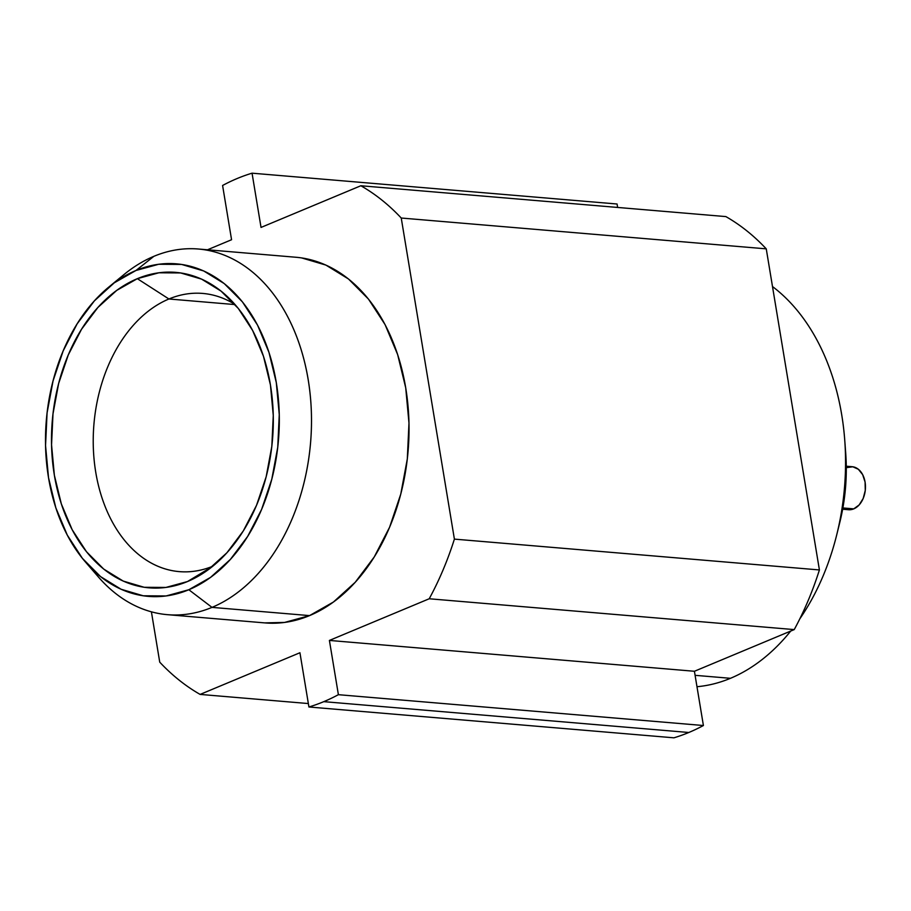 <?xml version="1.0" encoding="UTF-8"?>
<svg xmlns="http://www.w3.org/2000/svg" width="911" height="911" viewBox="0 0 911 911"><rect width="100%" height="100%" fill="white"/><g stroke="black" fill="none" stroke-linecap="round" stroke-linejoin="round"><path stroke-width="1.37" d="M846.934 467.571L852.833 466.785L858.344 469.267L862.649 474.631L865.086 482.067L865.268 490.437L863.184 498.465L859.141 504.945L853.766 508.862L842.88 507.951L853.766 508.862A21.591 15.066 -85.2 0 0 865.45 485.734A21.591 15.066 -85.2 0 0 852.161 466.705L846.285 466.216M772.505 286.555A212.263 148.174 94.8 0 1 844.759 440.32A212.263 148.174 94.8 0 1 836.81 534.495A212.263 148.174 94.8 0 1 799.847 618.785A212.263 148.174 -85.2 0 0 772.505 286.555M790.714 631.061A212.263 148.174 94.8 0 1 730.463 678.308A212.263 148.174 -85.2 0 0 790.714 631.061M836.81 534.495L839.885 522.06A155.417 108.489 -85.2 0 0 845.704 453.097L844.759 440.32M695.093 675.324L730.463 678.308L695.093 675.324M168.922 298.99L235.061 304.581L168.922 298.99A139.588 97.443 -85.2 0 0 95.712 472.046A139.588 97.443 -85.2 0 0 212.764 566.221A139.588 97.443 94.8 0 1 179.285 571.63A139.588 97.443 94.8 0 1 93.366 448.565A139.588 97.443 94.8 0 1 168.922 298.99L137.333 278.675L168.922 298.99A139.588 97.443 94.8 0 1 202.777 293.433A139.588 97.443 94.8 0 1 234.879 304.376A139.588 97.443 -85.2 0 0 168.922 298.99M187.472 581.548A158.298 110.504 94.8 0 1 54.364 475.223A158.298 110.504 94.8 0 1 137.333 278.675L116.745 290.381L97.898 307.462L81.534 329.258L68.279 354.926L58.646 383.485L52.997 413.833L51.551 444.807L54.364 475.223L61.333 503.897L72.185 529.735L86.499 551.747L103.74 569.09L123.224 581.081L144.223 587.288L165.916 587.436L187.472 581.548L208.072 569.83L226.919 552.761L243.283 530.965L256.538 505.298L266.171 476.738L271.82 446.39L273.266 415.416L270.453 385L263.484 356.326L252.632 330.488L238.318 308.465L221.077 291.133L201.593 279.13L180.594 272.936L158.901 272.788L137.333 278.675A158.298 110.504 94.8 0 1 224.334 293.843A158.298 110.504 94.8 0 1 272.514 439.409A158.298 110.504 94.8 0 1 200.602 574.83A158.298 110.504 94.8 0 1 187.472 581.548L212.411 566.505L187.472 581.548M116.232 281.419A183.487 128.087 94.8 0 1 153.879 256.321L135.978 270.476A166.861 116.483 94.8 0 1 276.295 382.563A166.861 116.483 94.8 0 1 188.839 589.736L212.001 607.375A183.487 128.087 -85.2 0 0 308.18 379.557A183.487 128.087 -85.2 0 0 153.879 256.321A183.487 128.087 94.8 0 1 198.382 249.01A183.487 128.087 94.8 0 1 311.311 410.77A183.487 128.087 94.8 0 1 212.001 607.375L309.546 615.608A183.487 128.087 -85.2 0 0 408.857 419.014A183.487 128.087 -85.2 0 0 295.927 257.255L198.382 249.01M308.92 706.993L673.935 737.819A273.425 190.866 -85.2 0 0 688.807 732.49L323.792 701.652A273.425 190.866 94.8 0 1 308.92 706.993L299.935 652.743L200.124 694.41L308.351 703.554L200.124 694.41A273.425 190.866 94.8 0 1 159.732 662.149L151.408 611.828L159.732 662.149A273.425 190.866 94.8 0 0 200.124 694.41L299.935 652.743L308.92 706.993L673.935 737.819A273.425 190.866 -85.2 0 0 688.807 732.49A273.425 190.866 -85.2 0 0 703.406 725.52L694.421 671.27L794.233 629.592A273.425 190.866 -85.2 0 0 819.41 569.944L454.395 539.118A273.425 190.866 94.8 0 1 429.218 598.766L794.233 629.592L429.218 598.766L329.406 640.433L694.421 671.27L329.406 640.433L338.391 694.683L703.406 725.52L338.391 694.683A273.425 190.866 94.8 0 1 323.792 701.652L688.807 732.49A273.425 190.866 -85.2 0 0 703.406 725.52L694.421 671.27L794.233 629.592A273.425 190.866 -85.2 0 0 819.41 569.944L766.253 248.851A273.425 190.866 -85.2 0 0 725.862 216.59L360.847 185.753L261.036 227.431L252.051 173.181L617.066 204.007L617.635 207.446L617.066 204.007L252.051 173.181L261.036 227.431L360.847 185.753A273.425 190.866 94.8 0 1 401.239 218.025L766.253 248.851L401.239 218.025L454.395 539.118L819.41 569.944L766.253 248.851A273.425 190.866 -85.2 0 0 725.862 216.59L360.847 185.753A273.425 190.866 94.8 0 1 401.239 218.025L454.395 539.118A273.425 190.866 94.8 0 1 429.218 598.766L329.406 640.433L338.391 694.683A273.425 190.866 94.8 0 1 323.792 701.652A273.425 190.866 94.8 0 1 308.92 706.993M231.565 239.73L207.503 249.785L231.565 239.73L222.591 185.48L231.565 239.73M222.591 185.48A273.425 190.866 94.8 0 1 252.051 173.181A273.425 190.866 94.8 0 0 222.591 185.48M264.634 622.885L284.551 622.441L309.546 615.608L333.415 602.034L355.256 582.243L374.227 556.985L389.589 527.23L400.76 494.126L407.308 458.95L408.982 423.046L405.714 387.801L397.64 354.561L385.068 324.601L368.465 299.093L348.492 278.994L325.899 265.09L301.564 257.904M167.499 614.674L265.044 622.919A183.487 128.087 -85.2 0 0 309.546 615.608L212.001 607.375A183.487 128.087 94.8 0 1 167.499 614.674A183.487 128.087 94.8 0 1 91.954 568.954M153.879 256.321A183.487 128.087 -85.2 0 0 123.873 274.655L108.682 287.159A166.861 116.483 94.8 0 1 135.978 270.476L153.879 256.321M85.463 562.03L98.342 576.902A183.487 128.087 -85.2 0 0 212.001 607.375L188.839 589.736A166.861 116.483 94.8 0 1 85.463 562.03A166.861 116.483 94.8 0 1 108.682 287.159M135.978 270.476L158.708 264.27L181.574 264.429L203.711 270.966L224.254 283.606L242.417 301.883L257.517 325.09L268.95 352.329L276.295 382.563L279.267 414.619L277.741 447.267L271.785 479.254L261.628 509.363L247.655 536.42L230.403 559.388L210.543 577.392L188.839 589.736L166.109 595.953L143.243 595.783L121.106 589.258L100.563 576.606L82.389 558.341L67.3 535.133L55.856 507.894L48.522 477.66L45.55 445.604L47.076 412.956L53.032 380.969L63.189 350.86L77.162 323.804L94.414 300.835L114.274 282.82L135.978 270.476M696.983 686.712A212.263 148.174 -85.2 0 0 730.463 678.308A212.263 148.174 94.8 0 1 696.983 686.712M845.659 452.391L846.239 464.246L844.827 494.662L839.84 522.254M842.652 509.226L848.528 509.727A21.591 15.066 -85.2 0 0 853.766 508.862L847.868 509.648"/></g></svg>
